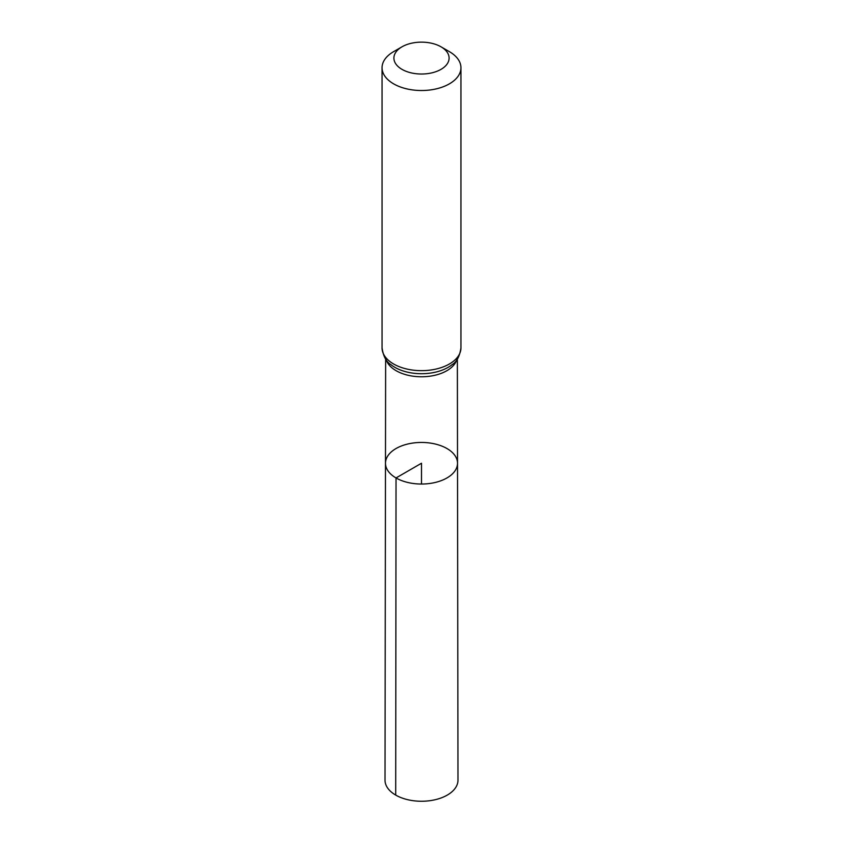 <?xml version="1.0" encoding="UTF-8"?>
<svg xmlns="http://www.w3.org/2000/svg" width="843" height="843" viewBox="0 0 843 843"><rect width="100%" height="100%" fill="white"/><g stroke="black" fill="none" stroke-linecap="round" stroke-linejoin="round"><path stroke-width="1.26" d="M396.031 477.949A36.017 20.79 180 0 1 385.483 463.228A36.017 20.79 180 0 1 421.5 442.449A36.017 20.79 180 0 1 457.517 463.228A36.017 20.79 180 0 1 435.294 482.449A36.017 20.79 180 0 1 396.031 477.949A36.017 20.79 180 0 1 385.483 463.228L385.019 780.175A36.481 21.064 180 0 0 395.704 795.086A36.481 21.064 180 0 0 435.473 799.649A36.481 21.064 180 0 0 457.981 780.175L457.517 463.228A36.017 20.79 180 0 1 435.294 482.449A36.017 20.79 180 0 1 396.031 477.949M401.985 69.358A27.608 15.943 180 0 1 401.974 46.818A27.608 15.943 180 0 1 441.026 46.818A27.608 15.943 180 0 1 441.015 69.358A27.608 15.943 180 0 1 401.985 69.358M441.026 46.818L449.382 51.644A39.442 22.772 180 0 1 460.942 67.746A39.442 22.772 180 0 1 436.59 88.789A39.442 22.772 180 0 1 393.618 83.847A39.442 22.772 180 0 1 382.058 67.746A39.442 22.772 180 0 1 393.618 51.644L401.974 46.818M421.5 484.04L421.5 463.239L396.031 477.949L395.704 795.086M456.737 359.898A35.859 20.706 180 0 1 432.09 375.852A35.859 20.706 180 0 1 396.147 370.709A35.859 20.706 180 0 1 386.263 359.898M393.618 363.997A39.442 22.772 180 0 1 382.058 347.896C383.302 356.273 386.231 361.837 390.846 364.597A37.65 21.739 180 0 0 394.882 367.348A37.65 21.739 180 0 0 452.154 364.597C456.769 361.837 459.698 356.273 460.942 347.896A39.442 22.772 180 0 1 436.59 368.928A39.442 22.772 180 0 1 393.618 363.997M385.641 359.034L385.483 463.228M457.359 359.034L457.517 463.228M382.058 67.746L382.058 347.896M460.942 67.746L460.942 347.896"/></g></svg>

